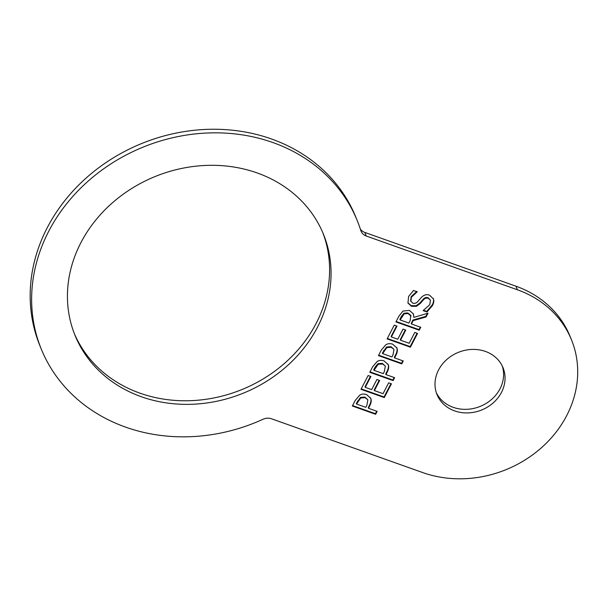 <?xml version="1.0" encoding="UTF-8"?>
<svg xmlns="http://www.w3.org/2000/svg" width="608" height="608" viewBox="0 0 608 608"><rect width="100%" height="100%" fill="white"/><g stroke="black" fill="none" stroke-linecap="round" stroke-linejoin="round"><path stroke-width="0.91" d="M417.088 333.252L410.172 346.59L387.334 338.466M405.3 329.924L400.284 339.606L400.528 340.206L409.176 343.284L414.8 332.432L417.552 333.412L410.415 347.191L387.114 338.899L394.25 325.128L397.009 326.108L391.385 336.954L397.769 339.226L403.013 329.11L405.772 330.091L400.528 340.206M396.538 325.941L391.142 336.361L391.385 336.954M410.172 346.59L410.415 347.191M393.771 349.152L390.959 346.674L386.589 346.993L382.409 353.035L382.652 353.636L391.94 356.934L392.981 354.935L393.969 349.646M393.802 349.22L391.202 347.267L386.832 347.594L382.652 353.636M402.808 360.802L401.508 363.295L378.678 355.171M396.621 347.358C397.503 349.311 397.176 351.789 395.626 354.798L394.341 357.276L394.584 357.876L403.271 360.97L401.751 363.896L378.45 355.604L381.322 350.071L385.761 344.827C387.79 343.543 390.1 343.33 392.692 344.181L396.864 347.951C397.746 349.904 397.419 352.389 395.869 355.399L394.584 357.876M401.508 363.295L401.751 363.896M385.138 365.925L382.303 363.371L377.933 363.698L375.007 367.308L373.753 369.74L373.996 370.333L383.283 373.639L384.317 371.64L385.312 366.35M385.13 365.902L382.546 363.972L378.176 364.298L373.996 370.333M394.144 377.507L392.852 380L370.021 371.876M387.965 364.055C388.846 366.008 388.512 368.494 386.969 371.503L385.685 373.981L385.928 374.581L394.615 377.674L393.095 380.6L369.793 372.309L372.658 366.776L377.104 361.532C379.134 360.248 381.444 360.027 384.036 360.886L388.208 364.656C389.09 366.609 388.755 369.094 387.212 372.104L385.928 374.581M392.852 380L393.095 380.6M367.65 399.547L364.838 397.07L360.468 397.389L356.288 403.431L356.531 404.024L365.818 407.33L366.852 405.331L367.848 400.041M367.673 399.616L365.081 397.662L360.711 397.989L356.531 404.024M376.679 411.198L375.387 413.691L352.556 405.566M370.5 397.746C371.382 399.707 371.047 402.184 369.504 405.194L368.22 407.672L368.463 408.272L377.15 411.365L375.63 414.291L352.328 406L355.201 400.467L359.64 395.223C361.669 393.938 363.979 393.718 366.571 394.577L370.743 398.346C371.625 400.3 371.29 402.785 369.748 405.794L368.463 408.272M375.387 413.691L375.63 414.291M390.967 383.64L384.051 396.986L361.213 388.862M379.179 380.319L374.156 390.002L374.399 390.602L383.048 393.68L388.672 382.827L391.43 383.808L384.294 397.586L360.985 389.295L368.129 375.524L370.888 376.504L365.264 387.349L371.648 389.622L376.892 379.506L379.65 380.486L374.399 390.602M370.416 376.337L365.02 386.749L365.264 387.349M384.051 396.986L384.294 397.586M407.801 312.93L403.986 313.219L404.229 313.819L400.117 319.937L408.88 323.061L410.21 320.484L410.765 315.339L407.801 312.93L408.044 313.523L404.229 313.819M403.986 313.219L401.379 316.434L399.874 319.344L400.117 319.937M411.061 316.076L408.044 313.523M427.401 313.356L425.836 316.365L412.961 320.028L411.221 323.38L411.464 323.98L420.736 327.279L419.216 330.205L395.914 321.913L398.856 316.236L402.99 311.076L409.382 310.384L413.432 313.964L413.85 317.391L428.055 313.158L426.079 316.966L413.204 320.621L411.464 323.98M413.303 313.667L413.85 317.391M420.265 327.112L418.973 329.604L396.142 321.48M425.836 316.365L426.079 316.966M418.973 329.604L419.216 330.205M412.961 320.028L413.204 320.621M433.177 298.323C433.899 300.094 433.61 302.26 432.311 304.821L426.755 311.402L423.54 310.262M416.852 291.414L411.137 296.658L410.605 300.846L412.688 303.111C414.626 303.764 416.336 303.232 417.802 301.522L421.367 297.449C423.905 294.834 426.618 294.074 429.506 295.161L433.42 298.923C434.142 300.686 433.854 302.852 432.554 305.421L426.998 312.003L423.107 310.62L429.765 304.684L430.456 300.215L428.42 298.391C426.603 297.7 424.946 298.186 423.442 299.835L420.326 303.438L416.374 306.341L411.426 306.272L407.96 303.073L408.599 296.499L413.501 290.487L417.202 291.802L411.38 297.251L410.848 301.439M430.456 300.215L428.176 297.791C426.36 297.107 424.703 297.586 423.198 299.235L420.082 302.837L416.13 305.748L411.183 305.672L407.846 302.761M426.755 311.402L426.998 312.003M416.13 305.748L416.374 306.341M420.082 302.837L420.326 303.438M366.252 236.01A10.556 9.211 157.9 0 1 361.038 231.177A10.556 9.211 157.9 0 1 360.818 230.561A170.536 148.724 157.9 0 0 357.261 220.666A170.536 148.724 157.9 0 0 143.29 147.045A170.536 148.724 157.9 0 0 41.245 349.007A170.536 148.724 157.9 0 0 262.998 419.269A10.556 9.211 157.9 0 1 271.51 418.783L422.651 472.553A109.554 95.54 157.9 0 0 541.66 447.549A109.554 95.54 157.9 0 0 571.528 339.94A109.554 95.54 157.9 0 0 517.393 289.78L366.252 236.01L364.792 232.423A10.556 9.211 -22.1 0 1 360.301 228.965M317.627 326.952A134.11 116.949 -22.1 0 1 191.672 404.282A134.11 116.949 -22.1 0 1 74.997 335.297A134.11 116.949 -22.1 0 1 155.245 176.48A134.11 116.949 -22.1 0 1 323.502 234.376A134.11 116.949 -22.1 0 1 317.627 326.952M501.478 392.358A35.636 31.076 -22.1 0 1 468.008 412.908A35.636 31.076 -22.1 0 1 437.008 394.577A35.636 31.076 -22.1 0 1 458.326 352.374A35.636 31.076 -22.1 0 1 503.044 367.756A35.636 31.076 -22.1 0 1 501.478 392.358M41.245 349.007L39.786 345.412A170.536 148.724 -22.1 0 1 141.831 143.458A170.536 148.724 -22.1 0 1 355.802 217.079L357.261 220.666M74.29 333.496A134.11 116.949 157.9 0 0 191.3 400.649A134.11 116.949 157.9 0 0 316.168 323.357A134.11 116.949 157.9 0 0 322.757 232.59M436.339 392.753A35.636 31.076 157.9 0 0 467.643 409.268A35.636 31.076 157.9 0 0 500.027 388.763A35.636 31.076 157.9 0 0 502.254 365.986M364.792 232.423L515.934 286.186A109.554 95.54 -22.1 0 1 570.068 336.353L571.528 339.94M386.589 346.993L386.832 347.594M390.959 346.674L391.202 347.267M383.663 350.603L383.906 351.204M395.626 354.798L395.869 355.399M377.933 363.698L378.176 364.298M382.303 363.371L382.546 363.972M375.007 367.308L375.25 367.908M386.969 371.503L387.212 372.104M360.468 397.389L360.711 397.989M364.838 397.07L365.081 397.662M357.542 400.999L357.785 401.599M369.504 405.194L369.748 405.794M401.379 316.434L401.622 317.034M432.311 304.821L432.554 305.421M411.137 296.658L411.38 297.251M411.183 305.672L411.426 306.272M423.198 299.235L423.442 299.835M428.176 297.791L428.42 298.391M515.934 286.186L517.393 289.78"/></g></svg>
